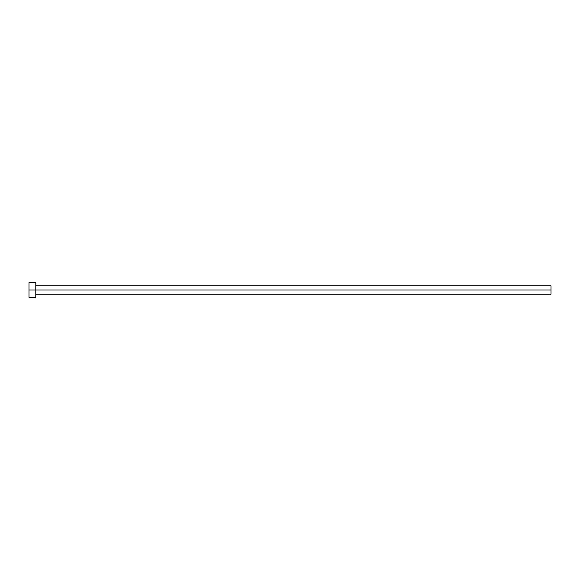 <?xml version="1.0" encoding="UTF-8"?>
<svg xmlns="http://www.w3.org/2000/svg" width="580" height="580" viewBox="0 0 580 580"><rect width="100%" height="100%" fill="white"/><g stroke="black" fill="none" stroke-linecap="round" stroke-linejoin="round"><path stroke-width="0.87" d="M29 297.308L29 282.692L29 290L551 290L551 294.176L551 290L29 290L29 297.308L35.786 297.308L35.786 282.692L35.786 297.308M551 290L551 285.824L551 290M35.786 294.176L551 294.176M29 282.692L35.786 282.692M35.786 285.824L551 285.824"/></g></svg>
